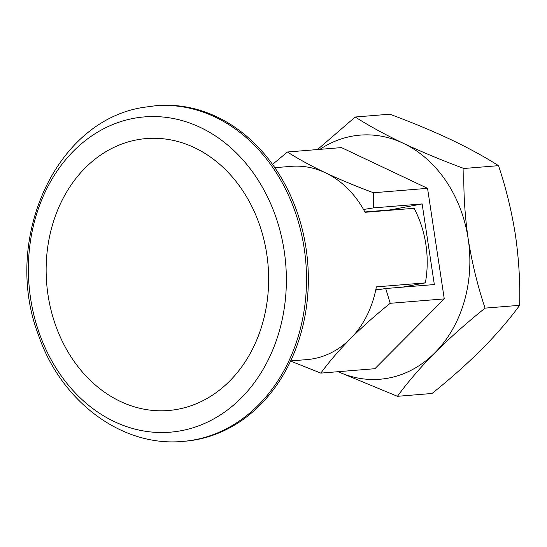 <?xml version="1.0" encoding="UTF-8"?>
<svg xmlns="http://www.w3.org/2000/svg" width="547" height="547" viewBox="0 0 547 547"><rect width="100%" height="100%" fill="white"/><g stroke="black" fill="none" stroke-linecap="round" stroke-linejoin="round"><path stroke-width="0.82" d="M498.529 165.666L463.945 168.49C442.14 160.415 421.908 152.011 403.248 143.273C384.876 134.48 368.869 125.735 355.208 117.017L389.792 114.193C411.597 122.268 431.829 130.671 450.489 139.417C468.861 148.203 484.874 156.955 498.529 165.666C506.057 188.23 511.684 211.333 515.418 234.971C518.857 258.943 520.265 282.389 519.65 305.308L485.066 308.132C466.748 322.826 450.031 337.69 434.927 352.74A122.46 99.698 85.3 0 1 338.073 371.707M519.65 305.308C509.401 319.373 496.908 333.896 482.174 348.877C467.063 363.926 450.352 378.791 432.034 393.484L397.443 396.308C407.693 382.244 420.185 367.721 434.927 352.74A122.46 99.698 85.3 0 0 468.177 238.827C471.986 262.765 477.613 285.869 485.066 308.132M338.053 371.707L397.443 396.308M355.208 117.017L317.533 149.55M444.267 298.894L374.907 368.699L320.857 373.109C328.973 361.977 338.86 350.477 350.531 338.614C362.49 326.703 375.721 314.935 390.223 303.305L444.267 298.894L427.549 188.339L373.505 192.749L373.512 207.901L422.134 203.928L434.332 284.556L385.703 288.522L390.223 303.305M290.56 361.088L320.857 373.109M427.549 188.339L341.465 147.594L287.421 152.004L272.543 164.394M463.945 168.49C463.343 191.717 464.759 215.162 468.177 238.827A122.46 99.698 85.3 0 0 403.248 143.273A122.46 99.698 85.3 0 0 319.92 149.352M385.703 288.522L375.721 290.101A96.942 78.925 85.3 0 1 350.531 338.614A96.942 78.925 85.3 0 1 307.017 359.591L290.642 360.924M422.134 203.928L390.23 209.898L364.897 211.962M390.278 210.239L390.23 209.898M274.861 167.683L291.236 166.343A96.942 78.925 85.3 0 1 325.451 172.79C310.908 165.83 298.231 158.904 287.421 152.004M155.498 105.756L157.338 105.605A168.38 137.085 85.3 0 1 307.667 262.266A168.38 137.085 85.3 0 1 184.742 441.244L182.903 441.395A168.38 137.085 85.3 0 0 305.835 262.416A168.38 137.085 85.3 0 0 155.498 105.756L143.177 107.403C54.098 121.277 2.14 241.562 38.611 335.441C60.908 401.074 121.448 447.323 182.903 441.395M373.505 192.749C356.241 186.363 340.227 179.71 325.451 172.79A96.942 78.925 85.3 0 1 363.529 209.474A96.942 78.925 85.3 0 1 365.075 212.298L414.093 208.291A96.942 78.925 85.3 0 1 425.375 282.874L376.357 286.874A96.942 78.925 85.3 0 1 375.721 290.101M381.779 289.144L375.823 289.63M425.375 282.874L402.435 287.161M363.529 209.474L373.512 207.901M133.769 118.33A158.172 128.777 85.3 0 1 279.025 332.111A158.172 128.777 85.3 0 1 59.384 373.17A158.172 128.777 85.3 0 1 133.769 118.33M137.017 139.813A136.422 111.068 85.3 0 1 266.765 254.095A136.422 111.068 85.3 0 1 177.768 409.265A136.422 111.068 85.3 0 1 48.02 294.983A136.422 111.068 85.3 0 1 137.017 139.813"/></g></svg>
